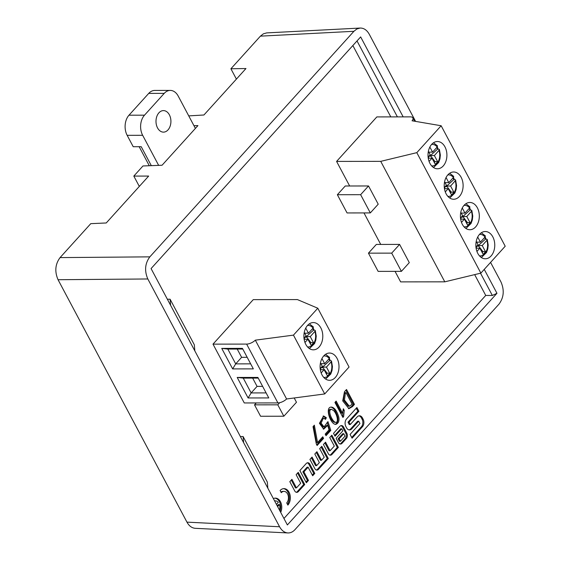 <?xml version="1.0" encoding="UTF-8"?>
<svg xmlns="http://www.w3.org/2000/svg" width="561" height="561" viewBox="0 0 561 561"><rect width="100%" height="100%" fill="white"/><g stroke="black" fill="none" stroke-linecap="round" stroke-linejoin="round"><path stroke-width="0.84" d="M164.233 93.371L144.5 115.18L128.988 115.201L148.728 93.392L164.233 93.371A14.348 9.951 -90.1 0 1 170.278 90.412A14.348 9.951 -90.1 0 1 178.188 96.036L195.396 128.406M170.278 90.412L154.766 90.433A14.348 9.951 89.9 0 0 148.728 93.392M139.163 146.709L149.275 165.726M151.302 165.649L141.225 146.702L133.209 146.716L127.158 135.32L142.662 135.299A14.348 9.951 -90.1 0 1 144.5 115.18M128.988 115.201A14.348 9.951 89.9 0 0 127.158 135.32M142.662 135.299L158.651 165.369M158.91 112.824A10.764 7.461 -90.1 0 1 163.44 110.601A10.764 7.461 -90.1 0 1 170.916 121.358A10.764 7.461 -90.1 0 1 163.468 132.13A10.764 7.461 -90.1 0 1 156.393 124.823A10.764 7.461 -90.1 0 1 158.91 112.824M256.258 402.931L254.519 404.853L260.577 416.248L283.845 416.22L277.786 404.825L279.722 402.686M368.528 185.964L345.26 185.993L337.364 194.716L347.063 212.942L370.323 212.914L360.632 194.688L368.528 185.964L378.219 204.19L370.323 212.914M399.6 244.407L376.333 244.435L368.444 253.158L378.135 271.384L401.396 271.356L391.704 253.13L399.6 244.407L409.292 262.632L401.396 271.356M325.191 434.109L329.055 429.831L327.666 425.413L323.704 429.13L319.426 423.31L323.634 415.996L326.355 417.728L325.499 419.362L323.445 418.071L321.074 423.155L324.069 426.907L327.954 421.634L330.794 430.399L326.025 435.68L325.191 434.109M334.931 402.426L336.144 401.094L342.54 413.127L343.374 408.745L344.258 410.4L343.634 416.627L342.911 417.426L334.931 402.426M296.131 474.683L298.249 472.341L304.735 484.543L298.368 491.576A3.78 2.623 -90.1 0 1 296.776 492.355A3.78 2.623 -90.1 0 1 294.693 490.875L289.806 481.675L291.916 479.332L296.474 487.909L300.689 483.252L296.131 474.683M319.686 448.646L321.804 446.304L328.29 458.512L318.501 469.326A3.78 2.623 -90.1 0 1 316.909 470.104A3.78 2.623 -90.1 0 1 314.826 468.624L309.931 459.424L312.049 457.082L316.607 465.651L319.363 462.601L314.812 454.031L316.923 451.696L321.481 460.265L324.237 457.215L319.686 448.646M286.706 502.908A6.43 4.46 89.9 0 0 288.214 495.742A6.43 4.46 89.9 0 0 283.985 491.38A6.43 4.46 89.9 0 0 281.278 492.705L280.114 490.517A9.186 6.367 -90.1 0 1 283.978 488.624A9.186 6.367 -90.1 0 1 290.023 494.858A9.186 6.367 -90.1 0 1 287.87 505.096L286.706 502.908M314.791 473.428L309.903 464.235A3.78 2.623 89.9 0 0 307.821 462.748A3.78 2.623 89.9 0 0 306.229 463.526L299.862 470.567L306.348 482.762L308.466 480.419L303.908 471.857L308.122 467.201L312.673 475.763L314.791 473.428L313.76 473.428L312.295 475.048M480.868 273.123L416.809 152.655L441.149 125.748L505.209 246.223L480.868 273.123L444.789 281.832L400.645 281.888L395.049 271.363M380.723 244.428L363.977 212.921M349.65 185.986L336.586 161.414L376.845 116.912L410.477 116.87A7.174 3.142 -28 0 1 412.861 117.866L414.649 121.225M286.594 398.983L324.721 393.941L349.061 367.034L317.792 308.22L297.407 299.581L253.263 299.637L213.005 344.138L244.273 402.952L277.905 402.91L246.63 344.096A7.174 3.142 -28 0 0 255.325 340.169L286.594 398.983A7.174 3.142 152 0 1 277.905 402.91M283.943 518.483L485.728 295.444L492.348 295.465L480.518 273.214M352.855 45.539L390.8 116.898M474.662 274.624L485.728 295.444M358.9 411.283L356.901 407.51L346.544 418.962A5.365 3.724 89.9 0 0 345.857 426.486L346.572 427.84A5.365 3.724 89.9 0 0 349.531 429.943A5.365 3.724 89.9 0 0 351.789 428.835L358.71 421.185L359.952 423.52L350.085 434.431L352.084 438.197L362.448 426.753A5.365 3.724 89.9 0 0 363.128 419.228L362.413 417.875A5.365 3.724 89.9 0 0 359.454 415.771A5.365 3.724 89.9 0 0 357.196 416.879L350.274 424.53L349.033 422.188L358.9 411.283L357.869 411.283L347.995 422.188L349.244 424.53L350.274 424.53M329.756 437.51L331.874 435.175L338.36 447.376L332 454.41A3.78 2.623 -90.1 0 1 330.408 455.188A3.78 2.623 -90.1 0 1 328.318 453.709L323.431 444.508L325.548 442.166L330.099 450.735L334.314 446.079L329.756 437.51M346.838 433.239L343.549 427.04A3.78 2.623 89.9 0 0 341.46 425.561A3.78 2.623 89.9 0 0 339.868 426.339L333.507 433.373L335.015 436.213L341.733 428.786L342.848 430.883L336.13 438.309L338.395 442.573A3.78 2.623 89.9 0 0 340.485 444.053A3.78 2.623 89.9 0 0 342.077 443.274L346.354 438.541A3.78 2.623 89.9 0 0 346.838 433.239L345.807 433.239A3.78 2.623 -90.1 0 1 345.324 438.541L341.039 443.274A3.78 2.623 -90.1 0 1 339.966 443.975M276.454 504.402L278.277 502.39A6.43 4.46 89.9 0 0 275.395 500.875A6.43 4.46 89.9 0 0 274.631 500.966M273.368 498.596A9.186 6.367 -90.1 0 1 275.395 498.119A9.186 6.367 -90.1 0 1 281.012 502.965A9.186 6.367 -90.1 0 1 280.703 512.389M279.441 510.019A6.43 4.46 89.9 0 0 279.441 504.577L277.618 506.59M354.447 404.397L352.392 406.669L348.935 408.674L342.722 400.891L344.468 391.753L346.523 389.488L354.447 404.397L353.416 404.397L345.871 390.204M338.788 417.202C339.447 421.023 338.43 423.415 335.744 424.375C330.303 424.53 324.405 406.304 331.705 407.111C334.629 407.742 336.993 411.108 338.788 417.202M316.334 444.032L313.031 426.641L314.356 425.168L317.554 442.545L322.75 436.802L323.585 438.372L317.119 445.518L316.334 444.032M403.17 116.877L360.653 36.921L151.07 268.579L287.379 524.949L496.962 293.291L492.348 295.465M193.952 125.692L197.935 125.601L162.066 165.243L142.971 165.965L133.82 176.084L148.672 176.07L106.246 222.969L90.77 223.664L60.069 257.597L149.843 256.854C144.983 263.425 144.31 270.802 147.824 278.971L279.574 526.765C281.713 530.608 284.483 532.662 287.884 532.943C290.486 533.027 292.835 531.947 294.918 529.696L498.981 304.139C503.841 297.568 504.514 290.191 501.001 282.022L490.566 262.401M415.589 121.386L369.25 34.228C366.908 30.063 363.879 28.008 360.162 28.05L356.859 28.969L353.907 31.297L260.416 36.149L230.901 68.772L245.97 68.533L203.931 114.991L188.741 115.889M397.398 116.884L357.013 40.939M353.907 31.297L149.843 256.854M484.255 269.385L496.962 293.291M230.901 68.772L236.398 79.108M260.416 36.149L263.368 33.828L266.671 32.91M147.824 278.971L58.049 279.715L186.953 522.137L279.574 526.765M58.049 279.715C54.536 271.545 55.209 264.168 60.069 257.597M195.263 528.315C191.855 528.034 189.085 525.98 186.953 522.137M267.842 488.196L267.338 482.095L243.102 436.528L240.367 436.528M243.102 436.528L243.614 442.629M194.835 350.898L194.33 344.798L170.102 299.23L167.367 299.23M170.102 299.23L170.607 305.331M133.82 176.084L139.317 186.42M310.261 343.662A10.042 6.963 89.9 0 0 310.913 342.687L306.341 336.607L313.508 330.177L314.539 330.17L315.17 330.366L315.198 331.053L310.268 336.607L313.501 342.687A10.042 6.963 -90.1 0 1 311.131 345.303L307.898 339.223L304.132 339.23M310.177 343.507L310.913 342.687L313.501 342.687M304.96 342.476L307.898 339.223M313.396 326.993L313.066 328.087L308.452 333.185L305.738 328.094M304.265 332.393L306.082 335.808L303.985 338.122M326.467 374.138A10.042 6.963 89.9 0 0 327.119 373.163L322.54 367.083L329.707 360.646L331.369 360.835L331.404 361.529L326.474 367.076L329.707 373.163A10.042 6.963 -90.1 0 1 327.336 375.779L324.104 369.699L320.331 369.699M326.383 373.977L327.119 373.163L329.707 373.163M321.158 372.946L324.104 369.699M329.602 357.469L329.272 358.556L324.658 363.661L321.944 358.563M320.471 362.862L322.287 366.277L320.191 368.591M308.452 333.185L304.693 333.192M306.341 336.607L310.268 336.607M304.7 337.336L306.636 337.161M304.335 339.23L304.56 337.491M324.658 363.661L320.899 363.668M322.54 367.083L326.474 367.076M320.899 367.813L322.834 367.637M320.541 369.699L320.759 367.967M313.508 330.177L312.645 328.557M329.707 360.646L328.844 359.026M247.184 357.322L241.616 357.329L237.212 349.054M262.632 386.375L257.064 386.382L252.66 378.1M313.136 328.003A13.632 9.453 -90.1 0 1 314.062 330.177M329.342 358.479A13.632 9.453 -90.1 0 1 330.268 360.646M242.787 349.047L227.822 349.061L235.697 363.872L241.616 357.329M227.822 349.061L221.749 348.402L242.429 348.374L253.334 368.879L232.654 368.907L235.697 363.872L250.662 363.858M258.228 378.093L243.271 378.114L251.139 392.924L257.064 386.382M248.095 397.959L237.198 377.448L257.878 377.427L268.775 397.931L248.095 397.959L251.139 392.924L266.103 392.903M319.097 347.021A13.632 9.453 89.9 0 0 322.295 331.817A13.632 9.453 89.9 0 0 313.326 322.568A13.632 9.453 89.9 0 0 303.894 336.207A13.632 9.453 89.9 0 0 313.361 349.833A13.632 9.453 89.9 0 0 319.097 347.021M335.303 377.497A13.632 9.453 89.9 0 0 338.5 362.294A13.632 9.453 89.9 0 0 329.531 353.037A13.632 9.453 89.9 0 0 320.1 366.684A13.632 9.453 89.9 0 0 329.566 380.302A13.632 9.453 89.9 0 0 335.303 377.497M232.654 368.907L221.749 348.402M237.198 377.448L243.271 378.114M213.005 344.138L246.63 344.096M324.721 393.941L293.452 335.127L255.325 340.169M317.792 308.22L293.452 335.127M437.51 145.944L437.18 147.031L432.566 152.136L429.859 147.038M428.38 151.337L430.196 154.752L428.106 157.073M429.074 161.428L432.012 158.174L435.245 164.254A10.042 6.963 -90.1 0 0 437.615 161.638L434.382 155.558L439.312 150.004L439.284 149.31L437.622 149.121L436.76 147.501M434.375 162.613A10.042 6.963 89.9 0 0 435.034 161.638L430.455 155.558L437.622 149.121M437.615 161.638L435.034 161.638L434.291 162.459M453.716 176.42L453.386 177.507L448.772 182.613L446.058 177.514M444.585 181.813L446.402 185.228L444.305 187.542M445.28 191.897L448.218 188.65L451.451 194.73A10.042 6.963 -90.1 0 0 453.821 192.107L450.588 186.028L455.518 180.481L455.483 179.786L453.821 179.597L452.958 177.977M450.581 193.089A10.042 6.963 89.9 0 0 451.233 192.114L446.654 186.035L453.821 179.597M453.821 192.107L451.233 192.114L450.497 192.928M485.363 235.943L485.034 237.037L480.419 242.135L477.713 237.037M476.233 241.335L478.049 244.757L475.959 247.071M476.927 251.426L479.865 248.172L483.098 254.252A10.042 6.963 -90.1 0 0 485.468 251.637L482.236 245.557L487.165 240.003L487.137 239.316L485.475 239.126L484.613 237.506M482.229 252.611A10.042 6.963 89.9 0 0 482.888 251.637L478.309 245.557L485.475 239.126M485.468 251.637L482.888 251.637L482.144 252.457M469.915 206.897L469.592 207.984L464.971 213.089L462.264 207.991M460.791 212.289L462.608 215.705L460.511 218.019M461.479 222.373L464.424 219.12L467.657 225.199A10.042 6.963 -90.1 0 0 470.02 222.584L466.787 216.504L471.724 210.957L471.689 210.263L470.027 210.073L469.164 208.454M466.787 223.566A10.042 6.963 89.9 0 0 467.439 222.591L462.86 216.511L470.027 210.073M470.02 222.584L467.439 222.591L466.696 223.404M432.012 158.174L428.246 158.174M432.566 152.136L428.807 152.143M430.455 155.558L434.382 155.558M428.814 156.288L430.75 156.112M428.45 158.174L428.674 156.442M448.218 188.65L444.452 188.65M448.772 182.613L445.013 182.62M446.654 186.035L450.588 186.028M445.013 186.757L446.949 186.589M444.656 188.65L444.88 186.911M479.865 248.172L476.1 248.179M480.419 242.135L476.661 242.142M478.309 245.557L482.236 245.557M476.668 246.286L478.603 246.111M476.303 248.179L476.527 246.44M464.424 219.12L460.651 219.127M464.971 213.089L461.212 213.089M462.86 216.511L466.787 216.504M461.219 217.233L463.155 217.058M460.854 219.127L461.079 217.388M437.25 146.954A13.632 9.453 -90.1 0 1 438.176 149.121M453.456 177.43A13.632 9.453 -90.1 0 1 454.382 179.597M485.104 236.952A13.632 9.453 -90.1 0 1 486.029 239.119M469.655 207.907A13.632 9.453 -90.1 0 1 470.588 210.073M431.704 144.324A13.632 9.453 89.9 0 0 428.513 159.527A13.632 9.453 89.9 0 0 437.475 168.784A13.632 9.453 89.9 0 0 446.914 155.138A13.632 9.453 89.9 0 0 437.447 141.519A13.632 9.453 89.9 0 0 431.704 144.324M447.909 174.801A13.632 9.453 89.9 0 0 444.719 190.004A13.632 9.453 89.9 0 0 453.681 199.253A13.632 9.453 89.9 0 0 463.12 185.614A13.632 9.453 89.9 0 0 453.646 171.989A13.632 9.453 89.9 0 0 447.909 174.801M479.557 234.323A13.632 9.453 89.9 0 0 476.366 249.533A13.632 9.453 89.9 0 0 485.328 258.782A13.632 9.453 89.9 0 0 494.767 245.136A13.632 9.453 89.9 0 0 485.3 231.518A13.632 9.453 89.9 0 0 479.557 234.323M464.115 205.277A13.632 9.453 89.9 0 0 460.918 220.48A13.632 9.453 89.9 0 0 469.887 229.73A13.632 9.453 89.9 0 0 479.318 216.083A13.632 9.453 89.9 0 0 469.852 202.465A13.632 9.453 89.9 0 0 464.115 205.277M416.809 152.655L380.73 161.358L336.586 161.414M441.149 125.748L412.069 120.79A7.174 3.142 -28 0 0 412.861 117.866M444.789 281.832L380.73 161.358M307.302 462.825A3.78 2.623 -90.1 0 1 308.873 464.235L313.76 473.428M308.122 467.201L307.084 467.201L302.877 471.857L307.428 480.426L305.962 482.039M307.428 480.426L308.466 480.419M302.877 471.857L303.908 471.857M287.456 504.318A9.186 6.367 89.9 0 0 288.936 494.648A9.186 6.367 89.9 0 0 283.466 488.652M280.942 492.074A6.43 4.46 -90.1 0 1 282.947 491.38L283.985 491.38M356.249 408.233L357.869 411.283M358.71 421.185L357.68 421.185L350.758 428.835A5.365 3.724 -90.1 0 1 349.012 429.887M358.935 415.827A5.365 3.724 -90.1 0 1 361.382 417.875L362.097 419.228A5.365 3.724 -90.1 0 1 361.41 426.753L351.705 437.482M347.995 422.188L349.033 422.188M329.889 455.118A3.78 2.623 89.9 0 0 330.962 454.41L337.329 447.376L331.221 435.89M337.329 447.376L338.36 447.376M330.099 450.735L329.069 450.742L324.896 442.888M316.397 470.034A3.78 2.623 89.9 0 0 317.47 469.326L327.252 458.512L321.151 447.026M327.252 458.512L328.29 458.512M316.607 465.651L315.577 465.651L311.397 457.804M321.481 460.265L320.45 460.265L316.278 452.418M340.443 441.241L339.405 441.241L338.115 438.807L342.736 433.709L343.767 433.702L339.146 438.807L340.443 441.241L345.057 436.135L343.767 433.702M338.115 438.807L339.146 438.807M340.948 425.638A3.78 2.623 -90.1 0 1 342.512 427.04L345.807 433.239M341.733 428.786L340.702 428.793L334.637 435.49M280.114 511.274A9.186 6.367 89.9 0 0 274.876 498.147M277.239 505.868L278.403 504.577L279.441 504.577M296.264 492.285A3.78 2.623 89.9 0 0 297.337 491.576L303.704 484.543L297.596 473.063M303.704 484.543L304.735 484.543M296.474 487.909L295.444 487.909L291.271 480.055M348.423 408.625L351.361 406.669L353.416 404.397M346.011 392.679L345.345 393.415L344.454 400.084L349.321 406.234L352.175 404.278L346.011 392.679L344.98 392.679L344.314 393.415L343.423 400.091L348.29 406.234L349.321 406.234M342.54 413.127L341.509 413.127L335.492 401.816M343.634 416.627L342.603 416.627L343.044 410.063M344.258 410.4L343.22 410.4M335.723 422.328L334.693 422.335C331.642 422.398 325.836 409.979 330.429 409.271L331.467 409.271C326.874 409.979 332.68 422.398 335.723 422.328C338.585 422.833 337.561 415.126 333.914 410.827L331.467 409.271M335.212 424.319C337.54 423.022 338.388 420.645 337.757 417.202C336.046 411.493 333.844 408.142 331.165 407.16M327.666 425.413L326.628 425.42L323.213 429.067M326.355 417.728L325.324 417.728L323.101 416.052M330.794 430.399L329.763 430.399L327.133 422.342M325.639 434.957L329.763 430.399M324.069 426.907L323.038 426.907L320.043 423.155L322.414 418.071L323.445 418.071M324.819 418.688L325.324 417.728M323.585 438.372L322.547 438.372L322.098 437.524M316.741 444.796L322.547 438.372M317.554 442.545L316.523 442.545L313.585 426.03M368.444 253.158L391.704 253.13M337.364 194.716L360.632 194.688M294.195 397.973L296.474 402.258L283.845 416.22M254.519 404.853L277.786 404.825M307.519 346.922A10.764 7.461 89.9 0 0 314.321 342.315A10.764 7.461 89.9 0 0 314.882 331.502M313.066 328.087A10.764 7.461 89.9 0 0 307.491 325.485M323.718 377.399A10.764 7.461 89.9 0 0 330.527 372.792A10.764 7.461 89.9 0 0 331.088 361.978M329.272 358.556A10.764 7.461 89.9 0 0 323.697 355.962M437.18 147.031A10.764 7.461 89.9 0 0 431.605 144.436M431.633 165.874A10.764 7.461 89.9 0 0 438.436 161.266A10.764 7.461 89.9 0 0 438.997 150.453M453.386 177.507A10.764 7.461 89.9 0 0 447.811 174.913M447.839 196.35A10.764 7.461 89.9 0 0 454.641 191.743A10.764 7.461 89.9 0 0 455.202 180.93M485.034 237.037A10.764 7.461 89.9 0 0 479.459 234.435M479.487 255.872A10.764 7.461 89.9 0 0 486.289 251.265A10.764 7.461 89.9 0 0 486.857 240.452M469.592 207.984A10.764 7.461 89.9 0 0 464.017 205.389M464.038 226.826A10.764 7.461 89.9 0 0 470.847 222.212A10.764 7.461 89.9 0 0 471.408 211.399M308.873 464.235L309.903 464.235M350.758 428.835L351.789 428.835M361.41 426.753L362.448 426.753M362.097 419.228L363.128 419.228M361.382 417.875L362.413 417.875M330.962 454.41L332 454.41M317.47 469.326L318.501 469.326M342.512 427.04L343.549 427.04M341.039 443.274L342.077 443.274M345.324 438.541L346.354 438.541M297.337 491.576L298.368 491.576M352.392 406.669L351.361 406.669M345.345 393.415L344.314 393.415M195.144 528.308L287.765 532.936M360.043 28.057L266.552 32.91M315.303 330.618L316.243 336.123L315.829 339.987L314.553 343.57L309.406 348.584M313.34 326.923L309.377 323.823M331.509 361.088L332.442 366.599L332.035 370.463L330.759 374.047L325.611 379.061M329.545 357.399L325.576 354.3M437.454 145.874L433.492 142.775M439.417 149.57L440.357 155.074L439.943 158.938L438.667 162.522L433.52 167.536M453.66 176.35L449.691 173.244M455.623 180.039L456.556 185.551L456.149 189.415L454.873 192.998L449.726 198.012M485.307 235.872L481.345 232.773M487.271 239.568L488.21 245.073L487.797 248.937L486.52 252.52L481.373 257.534M469.866 206.827L465.896 203.72M471.829 210.515L472.762 216.02L472.348 219.884L471.072 223.467L465.925 228.481M275.395 500.875L274.581 500.875"/></g></svg>
